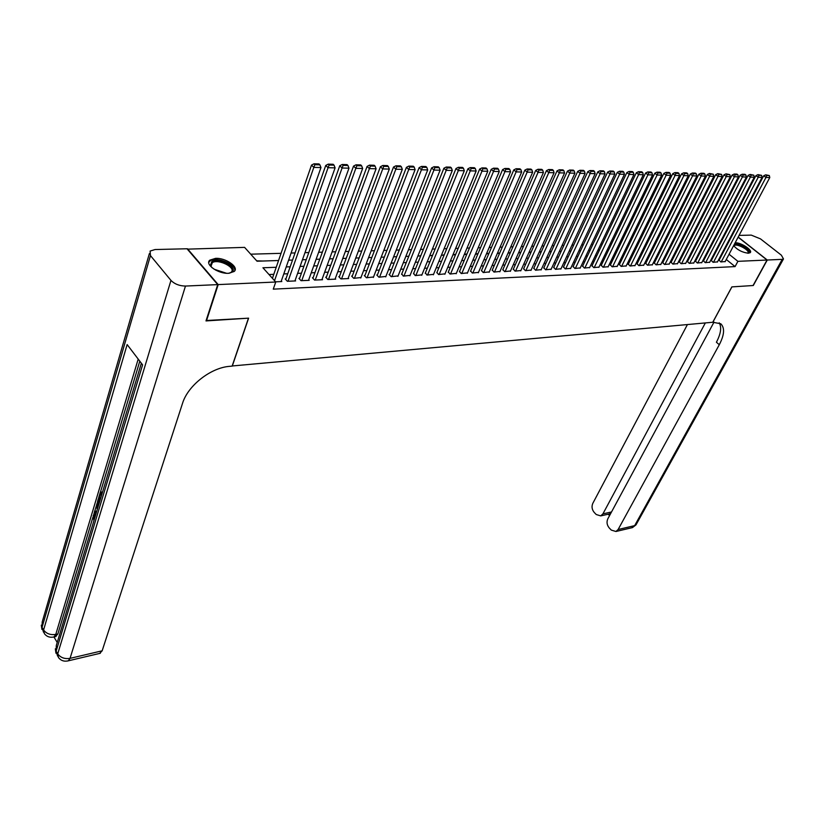 <?xml version="1.0" encoding="UTF-8"?>
<svg xmlns="http://www.w3.org/2000/svg" width="825" height="825" viewBox="0 0 825 825"><rect width="100%" height="100%" fill="white"/><g stroke="black" fill="none" stroke-linecap="round" stroke-linejoin="round"><path stroke-width="1.24" d="M735.147 242.787L735.292 242.777C740.922 242.333 753.184 250.439 750.193 252.656L748.419 253.213C742.448 252.522 737.519 250.006 733.621 245.654M228.577 273.292C218.326 274.034 204.569 264.392 209.777 260.184L215.562 258.349C225.792 257.72 239.353 267.207 234.207 271.466L228.577 273.292M187.337 249.15L244.592 247.376L257.039 261.216L278.561 260.514M697.816 241.581L696.888 241.612M689.669 241.818L688.689 241.838M681.419 242.045L680.398 242.076M673.066 242.282L671.993 242.313M664.61 242.519L663.486 242.55M656.04 242.756L654.864 242.797M647.367 243.004L646.13 243.045M638.581 243.251L637.282 243.292M629.671 243.509L628.32 243.54M620.648 243.757L619.245 243.798M611.511 244.014L610.036 244.056M602.24 244.272L600.713 244.324M592.855 244.54L591.257 244.592M583.337 244.808L581.677 244.86M573.684 245.087L571.962 245.128M563.908 245.355L562.124 245.407M553.998 245.633L552.142 245.685M543.943 245.922L542.015 245.974M533.754 246.211L531.754 246.263M523.421 246.5L521.338 246.562M512.933 246.799L510.778 246.861M502.301 247.098L500.063 247.16M491.514 247.397L489.194 247.459M480.573 247.706L478.17 247.778M469.466 248.016L466.981 248.088M458.205 248.335L455.627 248.407M446.768 248.655L444.108 248.737M435.167 248.985L432.413 249.068M423.39 249.315L420.533 249.398M411.427 249.655L408.478 249.738M399.29 249.996L396.237 250.088M386.956 250.346L383.811 250.439M374.437 250.697L371.188 250.79M361.721 251.058L358.359 251.151M348.81 251.419L345.335 251.522M335.682 251.79L332.093 251.893M322.348 252.172L318.646 252.275M308.808 252.553L304.972 252.656M295.041 252.935L291.081 253.048M281.036 253.327L250.718 254.182M707.675 236.167L708.562 236.146M715.667 235.971L716.502 235.95M723.566 235.785L724.35 235.764M731.363 235.589L732.105 235.579M719.101 260.205L720.844 261.948L725.185 261.535M711.346 260.535L713.089 262.298L717.492 261.865M703.498 260.875L705.241 262.649L709.696 262.216M695.558 261.216L697.29 263L701.807 262.567M687.514 261.566L689.257 263.361L693.815 262.917M679.377 261.917L681.11 263.722L685.73 263.268M671.127 262.278L672.86 264.093L677.542 263.629M662.784 262.639L664.517 264.464L669.25 264M654.328 263L656.061 264.835L660.856 264.371M645.769 263.371L647.501 265.217L652.358 264.743M637.106 263.742L638.828 265.609L643.748 265.124M628.32 264.124L630.042 266.001L635.023 265.506M619.431 264.505L621.143 266.392L626.185 265.897M610.417 264.897L612.129 266.795L617.244 266.289M601.291 265.289L602.993 267.207L608.169 266.692M592.041 265.691L593.742 267.62L598.991 267.094M582.667 266.093L584.358 268.043L589.679 267.506M573.158 266.506L574.86 268.465L580.243 267.919M563.537 266.918L565.218 268.888L570.683 268.342M553.781 267.341L555.462 269.332L561 268.764M543.881 267.774L545.562 269.775L551.172 269.198M533.857 268.207L535.528 270.218L541.221 269.631M523.689 268.641L525.35 270.672L531.125 270.074M513.377 269.094L515.037 271.136L520.884 270.528M502.92 269.538L504.57 271.6L510.5 270.982M492.319 270.002L493.958 272.075L499.981 271.446M481.563 270.466L483.202 272.549L489.297 271.91M470.652 270.94L472.282 273.044L478.469 272.384M459.587 271.415L461.206 273.539L467.486 272.869M448.357 271.899L449.965 274.034L456.338 273.353M436.961 272.394L438.56 274.55L445.026 273.848M425.401 272.889L426.989 275.065L433.548 274.354M413.665 273.395L415.243 275.591L421.905 274.859M401.754 273.91L403.322 276.117L410.077 275.385M389.668 274.436L389.049 274.457L391.215 276.664L398.083 275.911M377.386 274.962L376.767 274.993L378.933 277.21L385.894 276.437M364.918 275.498L364.299 275.529L366.455 277.767L373.529 276.983M352.265 276.055L351.625 276.076L353.781 278.334L360.958 277.53M339.405 276.602L338.766 276.633L340.911 278.902L348.655 278.561L348.202 278.087M326.349 277.169L325.689 277.2L327.834 279.489L335.703 279.139L335.249 278.644M313.088 277.747L312.417 277.767L314.562 280.077L322.554 279.727L322.08 279.221M299.609 278.324L298.928 278.355L301.063 280.686L309.189 280.325L308.715 279.809M285.914 278.922L285.223 278.943L287.358 281.294L295.608 280.923L295.123 280.397M262.752 261.03L256.678 260.824M276.499 260.587L268.775 260.834M290.029 260.143L288.729 259.792M303.353 259.72L302.6 259.349M408.922 255.936L408.055 256.327M420.874 255.554L419.605 255.956M432.64 255.172L431.001 255.585M444.232 254.801L442.231 255.224M455.658 254.44L453.09 254.523M466.909 254.069L464.434 254.152M478.005 253.718L475.613 253.791M488.936 253.368L486.626 253.44M499.723 253.017L497.485 253.089M510.345 252.677L508.19 252.749M520.822 252.347L518.739 252.409M531.145 252.017L529.145 252.079M541.334 251.687L539.406 251.749M551.378 251.367L549.522 251.419M561.103 251.388L559.494 251.099M570.549 251.078L569.343 250.79M579.862 250.779L579.047 250.48M678.758 247.273L677.572 247.624M695.155 246.747L694.217 246.778M705.272 242.488L704.653 241.993M703.199 246.489L702.312 246.52M276.22 267.279L262.928 267.764L275.746 282.016L273.271 289.142L735.075 266.599L726.278 259.483M721.143 256.327L720.4 256.348M713.398 256.637L712.604 256.668M705.55 256.946L704.715 256.988M697.599 257.266L696.723 257.307M689.566 257.596L688.638 257.627M681.419 257.926L680.439 257.957M673.179 258.256L672.148 258.297M664.826 258.586L663.754 258.627M656.38 258.926L655.246 258.978M647.811 259.277L646.635 259.318M639.148 259.617L637.911 259.669M630.362 259.978L629.073 260.03M621.462 260.329L620.111 260.391M612.449 260.7L611.047 260.752M603.322 261.061L601.848 261.123M594.062 261.432L592.536 261.494M584.688 261.814L583.1 261.876M575.18 262.195L573.53 262.267M565.548 262.587L563.836 262.649M555.792 262.979L553.998 263.051M545.892 263.371L544.036 263.453M535.858 263.773L533.93 263.856M525.69 264.186L523.689 264.268M515.367 264.598L513.294 264.691M504.91 265.021L502.755 265.114M494.299 265.454L492.071 265.537M483.543 265.887L481.233 265.98M472.622 266.32L470.229 266.423M461.546 266.764L459.071 266.867M450.316 267.218L447.748 267.321M438.91 267.682L436.26 267.785M427.34 268.146L424.597 268.259M415.594 268.62L412.758 268.733M403.673 269.094L400.733 269.218M391.576 269.579L388.534 269.703M379.283 270.074L376.148 270.208M366.816 270.579L363.567 270.713M354.142 271.095L350.79 271.229M341.272 271.611L337.817 271.745M328.206 272.137L324.627 272.281M314.923 272.673L311.231 272.817M301.434 273.209L297.619 273.364M287.719 273.766L283.79 273.921M273.787 274.323L269.002 274.519M275.571 281.82L281.81 281.542L281.315 280.995M738.117 237.177L767.033 260.03L753.07 285.522L731.847 286.894L712.769 322.255L232.165 365.98M232.268 366.104L248.614 318.161L206.126 320.512M206.436 320.894L218.182 284.594L187.461 248.758M767.033 260.03L737.901 261.339L729.063 254.234M735.075 266.599L737.901 261.339M275.746 282.016L218.182 284.594M723.917 251.078L723.174 251.099M716.172 251.357L715.378 251.388M708.324 251.635L707.479 251.666M700.373 251.924L699.497 251.955M692.33 252.213L691.402 252.254M684.193 252.512L683.213 252.543M675.943 252.811L674.922 252.852M667.6 253.11L666.518 253.151M659.144 253.419L658.01 253.461M650.574 253.729L649.399 253.77M641.902 254.038L640.664 254.09M633.115 254.358L631.826 254.409M624.216 254.688L622.875 254.729M615.202 255.007L613.8 255.059M606.066 255.338L604.601 255.389M596.805 255.678L595.279 255.729M587.431 256.018L585.833 256.07M577.923 256.358L576.262 256.42M568.281 256.709L566.558 256.771M558.515 257.06L556.731 257.132M548.615 257.421L546.758 257.493M538.57 257.782L536.642 257.854M528.392 258.153L526.391 258.225M518.069 258.524L515.996 258.607M507.602 258.906L505.447 258.988M496.99 259.287L494.752 259.37M486.214 259.679L483.904 259.762M475.293 260.081L472.9 260.164M464.207 260.473L461.732 260.566M452.956 260.886L450.388 260.978M441.55 261.298L438.89 261.391M429.969 261.721L427.216 261.814M418.213 262.144L415.367 262.247M406.271 262.577L403.332 262.68M394.164 263.01L391.122 263.123M381.862 263.464L378.716 263.577M369.373 263.907L366.125 264.031M356.689 264.371L353.327 264.495M343.798 264.835L340.333 264.959M330.712 265.31L327.133 265.444M317.419 265.794L313.717 265.928M303.909 266.279L300.083 266.423M290.173 266.774L286.234 266.918M718.936 246.087L718.389 245.644M713.501 241.715L712.924 241.251M707.974 237.27L707.365 236.775M288.585 260.195L292.535 260.071M302.455 259.741L306.281 259.617M316.109 259.308L319.811 259.184M329.536 258.875L333.125 258.751M342.757 258.442L346.232 258.328M355.771 258.019L359.133 257.916M368.579 257.606L371.827 257.503M381.191 257.204L384.337 257.101M393.608 256.802L396.65 256.699M405.828 256.4L408.777 256.307M417.873 256.018L420.719 255.925M429.732 255.626L432.486 255.544M441.427 255.255L444.077 255.162M452.935 254.884L455.503 254.801M464.279 254.513L466.764 254.43M475.458 254.152L477.85 254.079M486.472 253.801L488.792 253.718M497.331 253.45L499.568 253.378M508.035 253.1L510.19 253.028M518.585 252.759L520.668 252.687M528.99 252.419L530.991 252.357M539.251 252.089L541.179 252.027M549.368 251.759L551.224 251.708M559.34 251.439L561.134 251.388M569.188 251.12L570.91 251.068M578.892 250.81L580.553 250.759M588.472 250.501L590.061 250.449M597.919 250.192L599.445 250.14M607.241 249.892L608.706 249.841M616.44 249.593L617.842 249.552M625.515 249.305L626.866 249.263M634.477 249.016L635.766 248.975M643.314 248.727L644.552 248.686M652.049 248.449L653.235 248.407M660.67 248.17L661.794 248.129M669.178 247.892L670.251 247.861M685.874 247.356L686.854 247.314M694.062 247.088L694.99 247.057M702.158 246.83L703.034 246.799M710.139 246.562L710.985 246.541M718.039 246.314L718.833 246.283M274.539 280.675L313.809 167.392L311.51 165.103L272.415 278.314M281.108 281.573L320.966 167.547L313.809 167.392L314.892 164.711L319.904 164.835L318.986 163.928L313.974 163.804L314.892 164.711M311.51 165.103L313.974 163.804M319.904 164.835L320.966 167.547M212.035 267.733L210.427 265.351L211.819 261.525C218.862 256.812 239.312 268.043 231.526 272.374L228.968 273.271M229.721 273.106L231.186 272.219C236.528 267.723 218.367 258.524 212.314 262.649L211.035 266.197L211.52 267.145M234.713 270.878C236.558 264.588 216.769 256.327 210.354 260.721L208.766 262.371M733.941 246.118L733.982 244.984C735.58 241.746 750.998 249.697 748.801 252.625L747.935 253.213M747.646 253.193L747.976 252.862C749.956 250.274 736.529 243.097 734.405 245.602L734.116 246.335M750.049 252.77C747.739 247.964 742.624 244.922 734.683 243.643M95.112 515.584L94.741 517.925M94.514 514.13L95.937 513.985M96.143 513.274L94.37 512.067L94.689 510.995L96.463 511.242M101.527 495.423L100.516 493.927L99.217 498.238L98.742 497.516L100.341 492.174L101.516 491.999L102.238 493.061M139.796 361.185L100.454 492.154M98.814 497.63L98.433 498.898M97.247 502.838L96.546 505.168M96.174 506.437L94.803 510.974M94.462 512.129L93.741 514.532M92.957 517.131L57.874 633.961L55.419 636.632M53.955 636.972L57.224 642.469M98.041 507.004L97.536 501.528L98.319 498.919L99.485 498.743L100.207 499.806M217.728 284.615L187.007 248.768L155.028 249.542L150.109 251.068L150.459 255.595L170.961 280.397C174.58 284.058 179.417 285.945 185.47 286.058L217.728 284.615L205.992 320.925L248.469 318.172L232.124 366.114L229.711 366.331C210.849 367.62 187.842 385.595 182.521 403.363L102.156 650.812L99.65 653.421M185.47 286.058L70.043 658.36C64.67 659.175 60.555 657.68 57.719 653.874L56.131 651.193L142.601 364.867L127.143 344.572L43.591 629.98L42.044 627.371L42.209 621.967L149.377 253.584M99.217 498.238L100.392 498.052M100.341 492.174L101.836 494.381M98.319 498.919L99.804 501.136M99.495 502.157L98.484 500.662L97.814 504.323L98.35 505.972M98.041 502.167L99.206 501.982M97.814 504.323L98.897 504.147M97.133 509.015L96.432 505.189L97.608 508.427M94.689 510.995L96.216 512.088M96.432 505.189L97.36 505.044M95.38 515.821L94.359 515.398L93.699 516.347L94.865 516.151M93.699 516.347L94.143 519.915M93.916 520.678L93.194 515.718L94.184 514.181L95.69 514.8M767.26 260.019L753.287 285.512L731.919 286.894L712.841 322.255L720.782 323.771C724.917 327.876 724.422 334.857 719.297 344.716L618.121 529.516L634.662 525.628L782.224 259.349L767.26 260.019L738.189 237.053M705.344 322.936L602.92 513.872L600.703 515.893L596.238 514.522L594.248 512.459C591.948 509.633 591.463 506.622 592.773 503.425L687.421 324.576M782.224 259.349L783.482 258.947L781.368 255.183L760.475 238.868L751.266 235.115L739.066 235.403M714.007 322.142L607.788 518.873C606.437 522.081 606.932 525.123 609.273 528L611.304 530.093L615.945 531.496L618.121 529.516M611.253 512.438L609.706 513.82L610.222 514.357M719.225 322.823C721.792 327.329 720.844 333.805 716.409 342.231L719.297 344.716M608.706 514.109L609.706 513.82M288.049 281.263L328.061 167.702L325.751 165.443L285.718 279.489M294.927 280.954L335.094 167.857L328.061 167.702L329.134 165.052L334.053 165.165L333.135 164.268L328.206 164.144L329.134 165.052M325.751 165.443L328.206 164.144M334.053 165.165L335.094 167.857M301.744 280.655L342.066 168.022L339.756 165.773L299.413 278.881M308.519 280.345L348.985 168.166L342.066 168.022L343.128 165.382L347.964 165.505L347.047 164.608L342.2 164.495L343.128 165.382M339.756 165.773L342.2 164.495M347.964 165.505L348.985 168.166M315.233 280.046L355.843 168.321L353.533 166.103L312.892 278.283M321.894 279.757L362.649 168.475L355.843 168.321L356.885 165.712L361.649 165.825L360.721 164.938L355.967 164.825L356.885 165.712M353.533 166.103L355.967 164.825M361.649 165.825L362.649 168.475M328.494 279.458L369.394 168.63L367.084 166.423L326.153 277.695M335.053 279.17L376.087 168.774L369.394 168.63L370.425 166.042L375.107 166.145L374.179 165.268L369.497 165.155L370.425 166.042M367.084 166.423L369.497 165.155M375.107 166.145L376.087 168.774M341.56 278.871L382.728 168.919L380.407 166.733L339.219 277.118M348.016 278.582L389.307 169.073L382.728 168.919L383.738 166.351L388.348 166.464L387.42 165.598L382.81 165.485L383.738 166.351M380.407 166.733L382.81 165.485M388.348 166.464L389.307 169.073M354.42 278.303L395.835 169.218L393.515 167.042L352.079 276.55M360.772 278.015L402.311 169.362L395.835 169.218L396.846 166.671L401.373 166.774L400.445 165.907L395.907 165.804L396.846 166.671M393.515 167.042L395.907 165.804M401.373 166.774L402.311 169.362M367.084 277.736L408.736 169.496L406.416 167.341L364.733 275.993M373.343 277.458L415.109 169.641L408.736 169.496L409.726 166.98L414.191 167.083L413.263 166.227L408.798 166.114L409.726 166.98M406.416 167.341L408.798 166.114M414.191 167.083L415.109 169.641M379.552 277.179L421.431 169.785L419.11 167.65L377.2 275.437M385.708 276.901L427.701 169.919L421.431 169.785L422.41 167.279L426.803 167.382L425.875 166.526L421.482 166.423L422.41 167.279M419.11 167.65L421.482 166.423M426.803 167.382L427.701 169.919M391.823 276.633L433.929 170.063L431.599 167.939L389.483 274.9M397.897 276.365L440.096 170.197L433.929 170.063L434.899 167.578L439.22 167.681L438.281 166.836L433.96 166.733L434.899 167.578M431.599 167.939L433.96 166.733M439.22 167.681L440.096 170.197M403.92 276.097L446.222 170.332L443.891 168.228L401.579 274.364M409.901 275.828L452.306 170.476L446.222 170.332L447.181 167.867L451.44 167.97L450.502 167.135L446.253 167.032L447.181 167.867M443.891 168.228L446.253 167.032M451.44 167.97L452.306 170.476M415.831 275.56L458.329 170.61L455.998 168.517L413.49 273.838M421.73 275.292L464.31 170.734L458.329 170.61L459.278 168.156L463.464 168.259L462.526 167.423L458.339 167.32L459.278 168.156M455.998 168.517L458.339 167.32M463.464 168.259L464.31 170.734M427.577 275.034L470.25 170.868L467.919 168.795L425.226 273.323M433.373 274.777L476.138 171.002L470.25 170.868L471.178 168.444L475.303 168.537L474.375 167.712L470.25 167.609L471.178 168.444M467.919 168.795L470.25 167.609M475.303 168.537L476.138 171.002M439.137 274.519L481.986 171.136L479.655 169.073L436.796 272.807M444.85 274.261L487.781 171.26L481.986 171.136L482.903 168.723L486.967 168.816L486.038 168.001L481.975 167.898L482.903 168.723M479.655 169.073L481.975 167.898M486.967 168.816L487.781 171.26M450.532 274.013L493.546 171.394L491.205 169.342L448.192 272.312M456.163 273.756L499.259 171.517L493.546 171.394L494.453 169.001L498.455 169.094L497.516 168.279L493.515 168.176L494.453 169.001M491.205 169.342L493.515 168.176M498.455 169.094L499.259 171.517M461.763 273.508L504.921 171.641L502.59 169.61L459.422 271.817M467.311 273.261L510.551 171.765L504.921 171.641L505.828 169.269L509.767 169.362L508.829 168.558L504.89 168.455L505.828 169.269M502.59 169.61L504.89 168.455M509.767 169.362L510.551 171.765M472.828 273.013L516.13 171.889L513.8 169.878L470.487 271.322M478.304 272.776L521.678 172.013L516.13 171.889L517.028 169.537L520.905 169.63L519.977 168.826L516.089 168.733L517.028 169.537M513.8 169.878L516.089 168.733M520.905 169.63L521.678 172.013M483.739 272.528L527.175 172.136L524.844 170.136L481.398 270.847M489.132 272.291L532.641 172.26L527.175 172.136L528.062 169.795L531.888 169.888L530.949 169.094L527.123 169.001L528.062 169.795M524.844 170.136L527.123 169.001M531.888 169.888L532.641 172.26M494.495 272.054L538.065 172.384L535.724 170.393L492.154 270.373M499.816 271.817L543.438 172.497L538.065 172.384L538.931 170.063L542.695 170.146L541.767 169.362L538.003 169.269L538.931 170.063M535.724 170.393L538.003 169.269M542.695 170.146L543.438 172.497M505.096 271.58L548.78 172.621L546.449 170.651L502.765 269.909M510.345 271.343L554.08 172.734L548.78 172.621L549.646 170.311L553.358 170.404L552.42 169.62L548.708 169.527L549.646 170.311M546.449 170.651L548.708 169.527M553.358 170.404L554.08 172.734M515.553 271.105L559.35 172.858L557.019 170.899L513.222 269.445M520.73 270.878L564.568 172.972L559.35 172.858L560.196 170.569L563.857 170.651L562.928 169.878L559.268 169.785L560.196 170.569M557.019 170.899L559.268 169.785M563.857 170.651L564.568 172.972M525.865 270.652L569.755 173.085L567.435 171.146L523.535 268.991M530.96 270.425L574.912 173.198L569.755 173.085L570.601 170.816L574.21 170.899L573.272 170.125L569.673 170.043L570.601 170.816M567.435 171.146L569.673 170.043M574.21 170.899L574.912 173.198M536.033 270.198L580.027 173.312L577.696 171.383L533.703 268.548M541.066 269.971L585.1 173.425L580.027 173.312L580.852 171.064L584.409 171.146L583.481 170.373L579.923 170.29L580.852 171.064M577.696 171.383L579.923 170.29M584.409 171.146L585.1 173.425M546.057 269.744L590.143 173.539L587.812 171.621L543.727 268.104M551.018 269.528L595.145 173.652L590.143 173.539L590.958 171.301L594.464 171.383L593.536 170.62L590.03 170.538L590.958 171.301M587.812 171.621L590.03 170.538M594.464 171.383L595.145 173.652M555.947 269.311L600.115 173.766L597.785 171.858L553.627 267.671M560.845 269.084L605.045 173.869L600.115 173.766L600.93 171.538L604.385 171.621L603.457 170.868L600.002 170.775L600.93 171.538M597.785 171.858L600.002 170.775M604.385 171.621L605.045 173.869M565.702 268.868L609.943 173.982L607.623 172.095L563.382 267.248M570.539 268.651L614.811 174.085L609.943 173.982L610.748 171.775L614.161 171.858L613.233 171.105L609.819 171.023L610.748 171.775M607.623 172.095L609.819 171.023M614.161 171.858L614.811 174.085M575.334 268.445L619.637 174.199L617.317 172.322L573.014 266.826M580.099 268.228L624.432 174.302L619.637 174.199L620.441 172.002L623.793 172.085L622.865 171.332L619.513 171.26L620.441 172.002M617.317 172.322L619.513 171.26M623.793 172.085L624.432 174.302M584.832 268.022L629.197 174.405L626.887 172.549L582.512 266.403M589.535 267.805L633.93 174.518L629.197 174.405L629.991 172.229L633.301 172.312L632.373 171.569L629.062 171.487L629.991 172.229M626.887 172.549L629.062 171.487M633.301 172.312L633.93 174.518M594.206 267.599L638.632 174.622L636.312 172.765L591.896 265.99M598.847 267.393L643.294 174.725L638.632 174.622L639.416 172.456L642.675 172.538L641.757 171.796L638.488 171.713L639.416 172.456M636.312 172.765L638.488 171.713M642.675 172.538L643.294 174.725M603.457 267.187L647.934 174.828L645.624 172.992L601.147 265.588M608.035 266.98L652.534 174.931L647.934 174.828L648.708 172.683L651.925 172.755L651.007 172.023L647.78 171.94L648.708 172.683M645.624 172.992L647.78 171.94M651.925 172.755L652.534 174.931M612.583 266.784L657.102 175.034L654.803 173.209L610.273 265.186M617.1 266.578L661.65 175.127L657.102 175.034L657.876 172.899L661.052 172.972L660.124 172.25L656.947 172.167L657.876 172.899M654.803 173.209L656.947 172.167M661.052 172.972L661.65 175.127M621.586 266.382L666.157 175.23L663.847 173.415L619.286 264.794M626.051 266.176L670.632 175.333L666.157 175.23L666.92 173.116L670.055 173.188L669.127 172.466L665.992 172.384L666.92 173.116M663.847 173.415L665.992 172.384M670.055 173.188L670.632 175.333M630.486 265.98L675.087 175.426L672.788 173.632L628.186 264.402M634.889 265.784L679.501 175.529L675.087 175.426L675.84 173.322L678.934 173.405L678.006 172.683L674.912 172.611L675.84 173.322M672.788 173.632L674.912 172.611M678.934 173.405L679.501 175.529M639.262 265.588L683.894 175.622L681.594 173.838L636.972 264.021M643.613 265.392L688.256 175.725L683.894 175.622L684.637 173.539L687.689 173.611L686.771 172.899L683.719 172.817L684.637 173.539M681.594 173.838L683.719 172.817M687.689 173.611L688.256 175.725M647.924 265.207L692.587 175.818L690.298 174.044L645.635 263.639M652.224 265.011L696.898 175.921L692.587 175.818L693.33 173.745L696.341 173.817L695.423 173.106L692.412 173.033L693.33 173.745M690.298 174.044L692.412 173.033M696.341 173.817L696.898 175.921M656.483 264.825L701.167 176.014L698.878 174.24L654.204 263.268M660.722 264.629L705.416 176.107L701.167 176.014L701.9 173.951L704.87 174.023L703.952 173.312L700.982 173.24L701.9 173.951M698.878 174.24L700.982 173.24M704.87 174.023L705.416 176.107M664.94 264.443L709.634 176.199L707.345 174.446L662.65 262.897M669.116 264.258L713.831 176.292L709.634 176.199L710.356 174.147L713.295 174.219L709.448 173.446L710.356 174.147M707.345 174.446L709.448 173.446M713.295 174.219L713.831 176.292M673.283 264.072L717.998 176.385L715.708 174.642L671.003 262.525M677.408 263.887L722.133 176.478L717.998 176.385L718.709 174.353L721.607 174.415L717.791 173.652L718.709 174.353M715.708 174.642L717.791 173.652M721.607 174.415L722.133 176.478M681.522 263.701L726.248 176.571L723.968 174.838L679.243 262.164M685.596 263.526L730.331 176.663L726.248 176.571L726.959 174.549L729.816 174.611L726.041 173.858L726.959 174.549M723.968 174.838L726.041 173.858M729.816 174.611L730.331 176.663M689.659 263.34L734.394 176.756L732.115 175.024L687.39 261.814M693.691 263.165L738.427 176.839L734.394 176.756L735.096 174.745L737.911 174.807L737.003 174.116L734.178 174.054L735.096 174.745M732.115 175.024L734.178 174.054M737.911 174.807L738.427 176.839M697.692 262.979L742.428 176.932L740.159 175.22L695.434 261.463M701.673 262.804L746.419 177.014L742.428 176.932L743.129 174.931L745.913 175.003L745.006 174.312L742.222 174.25L743.129 174.931M740.159 175.22L742.222 174.25M745.913 175.003L746.419 177.014M705.633 262.628L750.368 177.107L748.1 175.405L703.374 261.113M709.572 262.453L754.308 177.189L750.368 177.107L751.059 175.127L753.813 175.189L750.152 174.446L751.059 175.127M748.1 175.405L750.152 174.446M753.813 175.189L754.308 177.189M713.481 262.278L758.216 177.282L755.947 175.591L711.222 260.772M717.368 262.103L762.094 177.365L758.216 177.282L758.897 175.312L761.609 175.374L757.989 174.632L758.897 175.312M755.947 175.591L757.989 174.632M761.609 175.374L762.094 177.365M721.225 261.927L765.951 177.458L763.692 175.777L718.977 260.432M725.072 261.762L769.787 177.54L765.951 177.458L766.631 175.498L769.312 175.56L765.724 174.818L766.631 175.498M763.692 175.777L765.724 174.818M769.312 175.56L769.787 177.54M214.098 269.208L226.442 273.25M224.483 273.023L215.82 270.188M150.459 255.595L42.044 627.371L43.498 632.197M67.66 660.99L68.3 660.825C64.216 661.784 60.926 660.691 58.441 657.525L57.719 653.874L170.961 280.397M100.361 653.256L68.3 660.825L70.043 658.36L102.156 650.812M138.198 359.081L55.77 634.425L57.874 633.961M57.595 656.081L56.131 651.193L56.306 645.511L141.353 363.227M55.77 634.425C50.428 635.167 46.375 633.693 43.591 629.98L44.354 633.652C46.788 636.745 50.005 637.838 54.007 636.941L55.77 634.425M53.377 637.096L56.11 636.477M602.92 513.872L611.511 511.964M636.343 524.267L631.651 527.794M211.035 266.197L210.427 265.351M210.86 265.567L211.623 263.175M734.126 246.128L734.405 245.602M55.337 648.811L55.966 653.235M41.291 625.154L41.91 629.403M600.703 515.893L609.355 513.965M615.945 531.496L632.476 527.598L635.993 524.886L783.482 258.947M608.211 514.222L609.551 515.594"/></g></svg>
